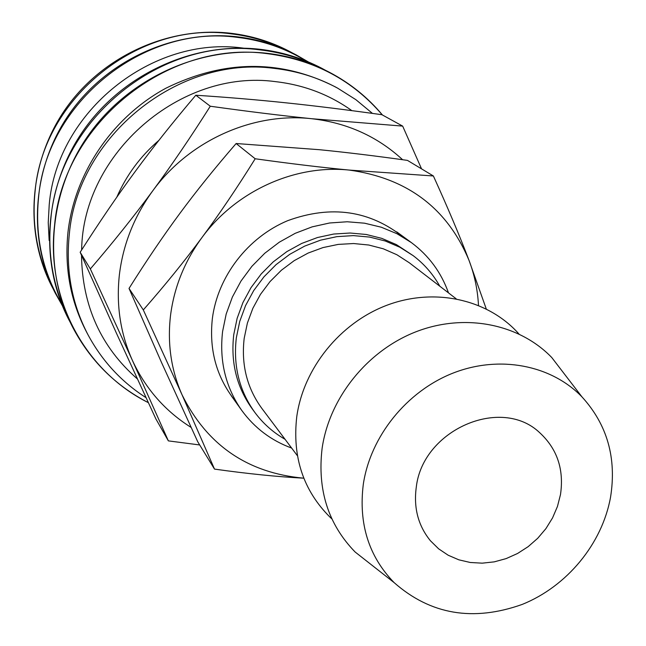<?xml version="1.0" encoding="UTF-8"?>
<svg xmlns="http://www.w3.org/2000/svg" width="646" height="646" viewBox="0 0 646 646"><rect width="100%" height="100%" fill="white"/><g stroke="black" fill="none" stroke-linecap="round" stroke-linejoin="round"><path stroke-width="0.97" d="M337.664 88.171L335.056 86.75C280.388 59.19 224.017 59.674 165.933 88.195C112.444 117.136 74.581 173.096 67.975 232.221C64.334 268.179 70.592 301.569 86.734 332.383L88.122 334.999C71.908 304.048 65.634 270.512 69.292 234.385C77.665 136.29 178.353 55.249 274.356 68.395C297.015 70.963 318.115 77.552 337.664 88.171L355.906 99.694L372.443 113.397M382.303 114.915C352.571 80.161 314.174 59.731 267.105 53.634C167.508 39.777 63.033 123.806 54.547 225.583C45.874 299.461 85.748 371.579 148.322 402.644C115.311 385.622 90.02 360.347 72.465 326.844C42.636 268.437 48.329 192.096 88.51 135.062C128.756 78.085 199.985 45.793 266.717 53.263M243.558 48.159C152.351 35.118 56.937 111.556 49.225 204.685L48.232 222.636L49.144 240.465M567.309 377.797L551.765 357.529C519.231 323.767 464.708 312.834 415.951 331.786C367.211 350.738 329.274 398.041 322.096 448.477C317.226 489.846 328.241 524.358 355.147 552.023L375.237 567.794M610.559 497.129C616.768 457.998 607.224 424.575 581.941 396.854C551.127 364.95 499.366 354.88 452.983 373.122C406.625 391.363 370.384 436.43 363.294 484.363C358.449 523.664 368.729 556.424 394.141 582.627C430.462 614.629 473.171 621.888 522.251 604.406C567.043 586.358 602.177 543.787 610.559 497.129M518.916 333.925L517.107 331.947C486.147 298.848 433.757 287.559 386.857 305.267C339.982 322.976 303.491 368.22 296.756 416.71C292.202 456.948 303.257 490.403 329.936 517.091L331.899 518.916M456.133 298.759L409.249 262.736L396.894 254.75L383.296 248.791L368.761 245.02L353.628 243.534L338.238 244.398L322.968 247.588L308.166 253.046L294.196 260.653L281.39 270.23L270.06 281.551L260.475 294.342L252.861 308.295L247.386 323.081L244.188 338.342C241.12 364.74 247.03 388.117 261.905 408.482L297.418 455.753M439.805 286.218C433.086 274.203 424.22 264.02 413.214 255.679L396.386 244.608L381.826 238.382L366.29 234.482L350.14 233.02L333.732 234.038L317.461 237.534L301.706 243.437L286.848 251.609L273.242 261.872L261.202 273.977L251.019 287.64L242.944 302.538L237.147 318.308L233.763 334.58C230.549 362.414 236.686 387.148 252.158 408.773L254.807 412.374C263.027 423.477 273.113 432.449 285.048 439.288M413.214 255.679L399.882 247.248L385.25 240.998L369.633 237.082L353.394 235.612L336.897 236.646L320.529 240.167L304.694 246.102L289.747 254.33L276.052 264.65L263.948 276.835L253.708 290.579L245.577 305.558L239.739 321.417L236.331 337.777C233.093 365.773 239.246 390.636 254.807 412.374M448.502 292.896C441.194 272.386 428.815 255.606 411.357 242.581L397.015 233.739L381.31 227.222L364.578 223.193L347.209 221.764L329.589 222.991L312.131 226.867L295.246 233.303L279.33 242.169L264.763 253.256L251.892 266.314L241.015 281.026L232.382 297.039L226.197 313.988L222.595 331.463C219.212 360.969 225.591 387.269 241.725 410.38C254.564 427.975 271.199 440.54 291.637 448.066M402.611 159.715C377.361 136.435 347.015 122.764 311.582 118.703C252.828 112.146 189.189 140.658 152.787 190.772C134.255 216.257 123.128 244.204 119.397 274.623C116.062 305.025 120.406 333.635 132.43 360.468C145.592 388.795 165.15 411.114 191.103 427.418M421.555 168.864L402.668 126.107L311.582 118.703C281.583 115.626 247.822 111.467 210.289 106.227C190.715 137.178 171.545 165.36 152.787 190.772C134.037 216.224 113.22 242.274 90.343 268.93L132.43 360.468L168.364 440.879L199.703 444.957M168.364 440.879L155.839 418.842L116.361 333.029L80.169 252.255C99.314 222.216 117.725 195.205 135.41 171.23C153.045 147.223 173.176 121.892 195.811 95.228C227.901 97.336 258.166 99.888 286.606 102.892C315.062 105.871 346.829 109.812 381.923 114.713L402.668 126.107M116.781 197.224C126.43 175.147 140.465 156.195 158.892 140.36M416.29 487.1C422.742 429.776 501.175 395.78 539.717 432.715C557.232 448.897 564.152 469.513 560.494 494.545L557.45 506.464L552.54 517.93L545.902 528.638L537.706 538.296L528.17 546.653L517.567 553.477L506.165 558.596L494.263 561.858L482.199 563.167L470.28 562.488L458.838 559.824L448.195 555.237L438.642 548.834L430.454 540.791C418.196 525.739 413.472 507.837 416.29 487.1M80.169 252.255L90.343 268.93M195.811 95.228L210.289 106.227M403.774 237.51C369.98 210.386 331.277 204.782 287.664 220.682C247.798 237.348 217.767 276.448 212.373 318.454C208.852 350.851 216.975 378.944 236.743 402.741M486.26 308.933L469.004 260.314C459.492 235.394 447.621 207.285 433.385 175.978L349.211 170.076C294.81 164.375 235.838 191.103 201.899 237.631C184.619 261.291 174.17 287.195 170.536 315.369C167.257 343.527 171.101 370.013 182.067 394.835C207.18 445.288 247.757 473.074 303.806 478.185C277.328 476.788 247.563 473.752 214.504 469.101L182.067 394.835L143.307 309.927C164.9 285.354 184.425 261.259 201.899 237.631C219.39 214.044 237.147 187.752 255.186 158.763C290.102 163.64 321.442 167.411 349.211 170.076C407.287 178.135 447.218 208.214 469.004 260.314C474.495 274.76 477.66 289.788 478.492 305.397M214.504 469.101L197.741 441.759L161.508 362.471L129.022 288.431C146.553 260.524 163.511 235.499 179.903 213.358C196.255 191.184 214.997 167.903 236.129 143.517L319.407 149.702C345.618 152.286 374.979 155.847 407.473 160.394L433.385 175.978M129.022 288.431L143.307 309.927M236.129 143.517L255.186 158.763M351.86 110.644C329.307 94.55 303.854 84.884 275.495 81.638C180.743 68.597 82.809 153.32 81.638 249.954M318.559 67.087C300.228 58.003 280.679 52.261 259.902 49.879C161.855 36.2 59.157 118.791 50.848 218.946C47.392 253.329 52.859 285.564 67.257 315.668M306.503 61.176C285.484 48.272 262.421 40.335 237.332 37.363C143.824 24.225 46.302 102.601 38.518 198.015C34.86 236.371 42.515 271.554 61.475 303.555M285.411 49.726C268.34 41.368 250.18 36.063 230.937 33.818C138.72 20.834 42.66 98.014 35.021 192.08C31.872 224.065 36.943 254.144 50.251 282.342M81.509 255.275C82.292 305.808 100.905 347.015 137.356 378.903M70.414 322.685L68.266 318.607C38.857 261.016 44.429 185.83 83.964 129.693C123.564 73.604 193.687 41.837 259.434 49.233M62.234 305.453L55.273 293.131C27.172 238.083 32.381 166.466 69.921 113.082C107.519 59.755 174.21 29.635 236.92 36.765M53.473 289.481L51.591 285.895C23.854 231.583 28.965 160.975 65.94 108.375C102.98 55.831 168.695 26.171 230.533 33.229M292.517 53.02L288.956 51.099C270.787 41.619 251.334 35.667 230.582 33.237M308.392 61.959L296.143 54.862C277.732 45.26 258.012 39.228 236.969 36.774M325.536 70.325L321.482 68.129C302.223 58.083 281.559 51.785 259.498 49.241M382.456 115.004C367.792 97.457 350.197 83.261 329.67 72.417C310.137 62.226 289.174 55.847 266.79 53.271M581.941 396.854L551.765 357.529M518.399 333.683L517.107 331.947M396.733 231.866L411.357 242.581M231.171 395.635L241.725 410.38M331.656 518.399L329.936 517.091M394.141 582.627L355.147 552.023M146.012 397.653C121.48 381.923 102.181 361.041 88.122 334.999"/></g></svg>
